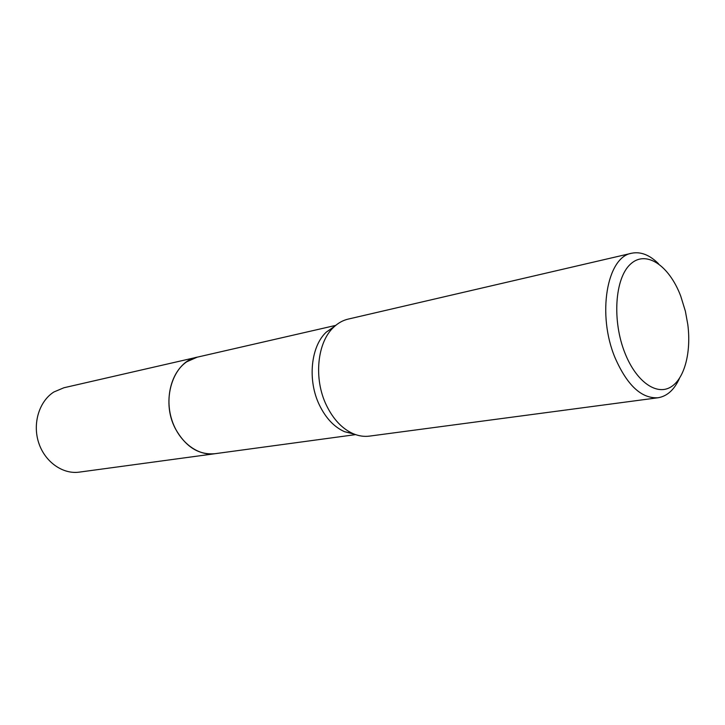 <?xml version="1.0" encoding="UTF-8"?>
<svg xmlns="http://www.w3.org/2000/svg" width="725" height="725" viewBox="0 0 725 725"><rect width="100%" height="100%" fill="white"/><g stroke="black" fill="none" stroke-linecap="round" stroke-linejoin="round"><path stroke-width="1.09" d="M355.603 434.619L214.781 453.732C198.677 455.055 185.6 446.79 175.532 428.937C160.352 400.934 172.876 361.449 197.191 357.18L197.789 357.044M215.216 453.678C198.949 455.237 185.727 446.99 175.532 428.937C160.225 400.744 173.067 360.996 197.617 357.081M354.362 434.166L344.583 431.71C334.252 427.107 325.888 418.271 319.489 405.202C307.282 380.407 310.762 346.197 326.422 332.005L334.705 326.259M679.434 378.45C674.241 389.842 667.1 396.276 658.037 397.753L369.496 436.115C364.122 436.822 358.676 436.006 353.157 433.677C342.182 428.765 333.282 419.331 326.458 405.357C313.445 378.822 317.124 342.227 333.754 327.147C338.086 323.015 342.898 320.332 348.181 319.1L631.702 253.233C640.71 251.412 649.654 254.919 658.536 263.746M658.037 397.753C641.58 398.723 627.297 385.501 615.19 358.068C596.766 314.813 606.879 256.822 631.702 253.233M680.739 296.126L685.37 311.17L687.817 324.61C691.469 353.075 684.164 380.009 669.891 387.54C655.69 395.225 636.142 381.114 625.14 353.555C611.909 321.021 614.827 278.101 630.523 264.099C646.029 249.618 669.193 265.504 680.739 296.126M215.388 453.651L214.781 453.741C197.445 456.243 178.377 441.425 171.626 419.258C164.756 397.146 171.617 371.943 186.769 361.766L197.182 357.18L335.702 325.398M214.781 453.741L79.261 472.129C62.631 474.503 44.705 461.78 38.606 442.522C32.398 423.318 39.268 401.188 53.877 391.989L63.882 387.766L197.182 357.18M344.583 431.71L353.157 433.677M326.422 332.005L333.754 327.147"/></g></svg>
